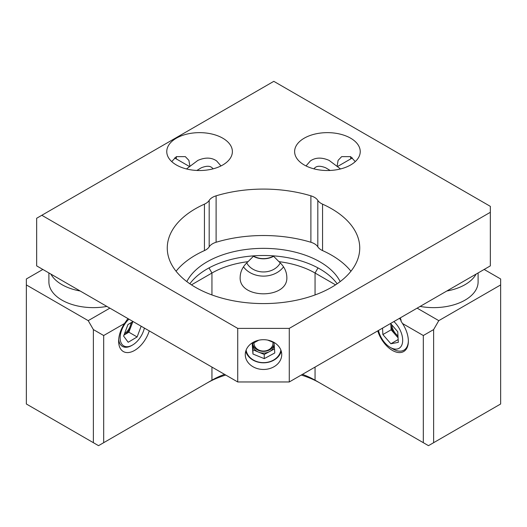 <?xml version="1.0" encoding="UTF-8"?>
<svg xmlns="http://www.w3.org/2000/svg" width="527" height="527" viewBox="0 0 527 527"><rect width="100%" height="100%" fill="white"/><g stroke="black" fill="none" stroke-linecap="round" stroke-linejoin="round"><path stroke-width="0.79" d="M246.129 350.073A17.496 14.288 180 0 0 255.667 361.127A17.496 14.288 180 0 0 280.871 350.073M281.266 351.252A18.228 14.881 0 0 1 255.345 361.239A18.228 14.881 0 0 1 245.734 351.252M252.591 343.532A10.935 8.933 180 0 0 252.565 344.144A10.935 8.933 180 0 0 252.585 344.671A10.935 8.933 180 0 0 258.605 352.128A10.935 8.933 180 0 0 269.521 351.595A10.935 8.933 180 0 0 274.264 345.725M274.172 344.421A10.935 8.933 0 0 1 258.605 350.442A10.935 8.933 0 0 1 252.637 343.505M254.047 342.748A9.479 7.74 180 0 0 259.258 350.218A9.479 7.74 180 0 0 269.047 349.579A9.479 7.74 180 0 0 272.881 342.201M350.784 158.864A15.309 8.84 60 0 1 350.626 156.644L355.277 161.598M337.208 165.709L338.09 160.379L341.674 156.638L350.626 156.644M171.723 161.598L176.374 156.644A15.309 8.84 -60 0 1 176.216 158.864M176.374 156.644L185.326 156.638L188.91 160.379L189.792 165.709M350.626 138.193A32.806 18.939 0 0 0 314.869 134.082A32.806 18.939 0 0 0 294.619 151.585A32.806 18.939 0 0 0 304.231 164.977A32.806 18.939 0 0 0 339.981 169.081A32.806 18.939 0 0 0 360.237 151.585A32.806 18.939 0 0 0 350.626 138.193M222.769 138.193A32.806 18.939 0 0 0 187.019 134.082A32.806 18.939 0 0 0 166.763 151.585A32.806 18.939 0 0 0 176.374 164.977A32.806 18.939 0 0 0 212.131 169.081A32.806 18.939 0 0 0 232.381 151.585A32.806 18.939 0 0 0 222.769 138.193M350.936 271.24A96.237 55.566 0 0 0 331.549 255.167A96.237 55.566 0 0 0 322.564 250.588A14.585 8.419 180 0 1 321.2 249.89A14.585 8.419 180 0 1 317.814 246.827A14.585 8.419 0 0 0 310.89 242.262A102.073 58.932 0 0 0 216.11 242.262A14.585 8.419 0 0 0 209.186 246.827A14.585 8.419 180 0 1 204.436 250.588A96.237 55.566 0 0 0 176.064 271.24M321.2 203.462A14.585 8.419 180 0 1 317.814 200.392A14.585 8.419 0 0 0 310.89 195.827A102.073 58.932 0 0 0 216.11 195.827A14.585 8.419 0 0 0 209.186 200.392A14.585 8.419 180 0 1 204.436 204.153A96.237 55.566 0 0 0 167.263 248.019A96.237 55.566 0 0 0 195.451 287.307A96.237 55.566 0 0 0 300.331 299.356A96.237 55.566 0 0 0 359.737 248.019A96.237 55.566 0 0 0 331.549 208.732A96.237 55.566 0 0 0 322.564 204.153A14.585 8.419 180 0 1 321.2 203.462M245.272 354.579A18.228 14.881 180 0 0 263.5 369.46A18.228 14.881 180 0 0 281.728 354.579A18.228 14.881 180 0 0 263.5 339.698A18.228 14.881 180 0 0 245.272 354.579M340.172 281.602A79.834 46.093 0 0 0 319.955 261.86A79.834 46.093 0 0 0 186.828 281.602M337.142 283.796A79.834 46.093 0 0 0 319.955 269.007A79.834 46.093 0 0 0 189.858 283.796M41.817 215.279L237.723 328.387L289.277 328.387L490.341 212.302L490.341 206.353L273.809 81.336L36.659 218.257L36.659 265.878L237.723 381.963L237.723 328.387M289.277 328.387L289.277 381.963L490.341 265.878L490.341 212.302M289.277 381.963L237.723 381.963M252.505 343.578L252.96 349.823L264.251 354.434L274.495 348.914M258.757 340.211L252.209 343.736L252.96 354.032L264.251 358.643L274.791 352.965L274.04 342.675L267.769 340.113M252.96 349.823L252.96 354.032M264.251 354.434L264.251 358.643M420.124 306.418A44.472 25.678 0 0 0 478.101 281.952L478.101 272.946M476.098 274.106A44.472 25.678 180 0 1 446.843 290.996M391.877 324.975A9.479 5.474 -120 0 0 393.043 329.586A9.479 5.474 -120 0 0 397.964 335.752M378.478 330.462A17.496 10.105 -120 0 0 390.316 347.438A17.496 10.105 -120 0 0 391.093 347.86A17.496 10.105 -120 0 0 402.608 341.898A17.496 10.105 -120 0 0 393.906 321.556M390.316 347.438L393.155 349.078A21.515 12.417 60 0 0 394.11 349.599A21.515 12.417 60 0 0 408.366 340.732M124.543 333.578A9.479 5.474 120 0 0 127.811 330.534A9.479 5.474 120 0 0 130.959 322.755M128.937 319.158A17.496 10.105 120 0 0 120.156 338.117A17.496 10.105 120 0 0 132.527 345.04A17.496 10.105 120 0 0 144.372 328.064M132.527 345.04L131.77 345.481A18.577 10.724 -60 0 1 118.7 339.421M253.83 255.845L248.065 261.649C242.947 266.194 240.319 271.372 240.167 277.195C238.705 299.349 288.289 299.356 286.833 277.195C286.675 271.365 284.046 266.188 278.935 261.649L273.17 255.845M149.26 330.89A22.602 13.05 -60 0 1 134.616 350.415A22.602 13.05 -60 0 1 118.634 341.186A22.602 13.05 -60 0 1 124.497 323.512L127.916 318.565M400.27 317.88L401.139 320.357L400.816 320.759L402.503 323.512A22.602 13.05 60 0 1 408.366 341.186A22.602 13.05 60 0 1 392.384 350.415A22.602 13.05 60 0 1 377.74 330.89M253.513 256.076A17.496 14.288 180 0 0 273.487 256.076M253.283 256.247A18.228 14.881 180 0 0 273.717 256.247M433.629 442.687L428.471 445.664L423.319 442.687L423.319 335.528L433.629 329.579L433.629 442.687L500.65 403.992L500.65 278.974L484.155 269.455M93.371 329.579L103.681 335.528L103.681 442.687L98.529 445.664L93.371 442.687L93.371 329.579L88.213 320.647L109.866 308.143M42.845 269.455L26.35 278.974L26.35 403.992L93.371 442.687M103.681 442.687L211.946 380.178A72.91 42.094 180 0 1 224.555 374.361M302.445 374.361A72.91 42.094 180 0 1 315.054 380.178L320.212 383.155A80.203 46.304 0 0 0 301.26 375.046M225.74 375.046A80.203 46.304 0 0 0 206.788 383.155L211.946 380.178L206.788 383.155M315.054 367.082L315.054 380.178L423.319 442.687M423.319 335.528L402.503 323.512M417.134 308.143L438.787 320.647L433.629 329.579M335.547 284.857L315.054 273.026A72.91 42.094 0 0 0 278.935 261.649M248.065 261.649A72.91 42.094 0 0 0 211.946 273.026L191.453 284.857M124.497 323.512L103.681 335.528M246.722 262.881A18.228 14.881 180 0 0 263.5 271.952A18.228 14.881 180 0 0 280.278 262.881M283.533 266.84A23.333 19.051 -0 0 1 243.467 266.833M500.65 284.929L438.787 320.647M88.213 320.647L26.35 284.929M48.899 272.946L48.899 281.952A44.472 25.678 0 0 0 106.876 306.418M133.035 321.523L127.949 324.553L123.601 336.068L128.186 342.273L137.112 336.957L141.164 326.213M128.865 332.194L131.039 326.437A10.935 6.317 120 0 1 124.398 334.856A10.935 6.317 120 0 1 123.97 335.093L128.865 332.194L137.112 336.957M131.994 322.142A10.935 6.317 120 0 1 131.039 326.437L132.85 321.635M399.413 318.374A21.87 12.628 60 0 1 401.139 320.357M382.543 328.117L382.879 334.566L390.876 343.769L398.313 342.352L397.753 331.74L390.573 323.479M390.81 323.749L391.126 329.803L382.879 334.566M398.168 339.559L390.876 343.769M391.126 329.803L398.076 337.794M390.836 323.776A10.935 6.317 -120 0 0 390.85 324.494A10.935 6.317 -120 0 0 395.125 334.401A10.935 6.317 -120 0 0 398.03 336.99M80.157 290.996A44.472 25.678 180 0 1 50.902 274.106M317.814 246.827L317.814 200.392M322.564 250.588L322.564 204.153M204.436 250.588L204.436 204.153M310.89 242.262L310.89 195.827M216.11 242.262L216.11 195.827M209.186 246.827L209.186 200.392M318.005 267.92L315.054 273.026L315.054 294.942M208.995 267.92L211.946 273.026L211.946 294.942M211.946 367.082L211.946 380.178M306.016 165.939L310.39 160.919C315.541 157.369 321.793 157.198 329.138 160.406L340.521 168.95M313.822 168.818L315.146 167.533C316.18 166.901 318.394 164.885 325.719 167.797L330.126 170.458M174.608 157.935L189.121 166.315M352.398 157.935L337.879 166.315M186.479 168.95L197.862 160.406C205.207 157.198 211.459 157.369 216.61 160.919L220.984 165.939M213.178 168.818L211.854 167.533C210.826 166.907 208.626 164.879 201.281 167.797L196.874 170.458"/></g></svg>
